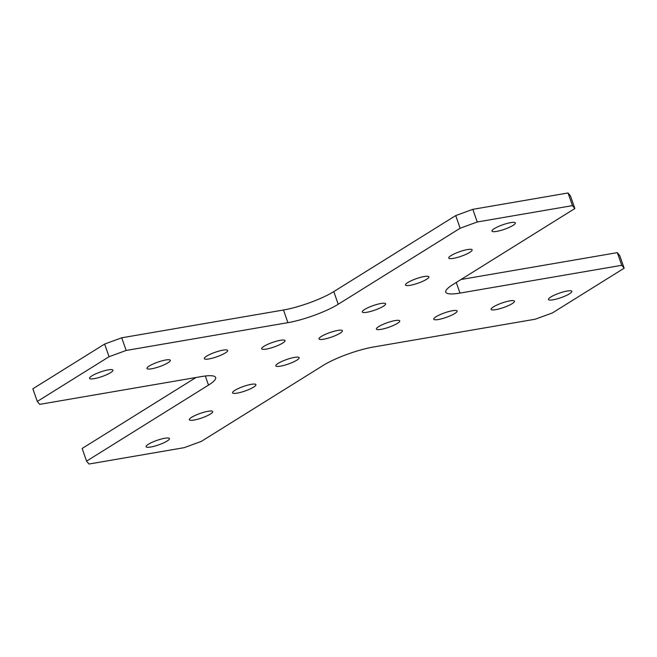 <?xml version="1.0" encoding="UTF-8"?>
<svg xmlns="http://www.w3.org/2000/svg" width="657" height="657" viewBox="0 0 657 657"><rect width="100%" height="100%" fill="white"/><g stroke="black" fill="none" stroke-linecap="round" stroke-linejoin="round"><path stroke-width="0.99" d="M381.027 329.362A12.376 2.406 -19.3 0 1 376.395 329.058A12.376 2.406 -19.3 0 1 382.497 324.607A12.376 2.406 -19.3 0 1 395.12 320.575A12.376 2.406 -19.3 0 1 399.76 320.879A12.376 2.406 -19.3 0 1 393.65 325.338A12.376 2.406 -19.3 0 1 381.027 329.362M438.391 319.507A12.376 2.406 -19.3 0 1 433.751 319.203A12.376 2.406 -19.3 0 1 439.862 314.752A12.376 2.406 -19.3 0 1 452.484 310.72A12.376 2.406 -19.3 0 1 457.116 311.024A12.376 2.406 -19.3 0 1 451.014 315.483A12.376 2.406 -19.3 0 1 438.391 319.507M495.748 309.652A12.376 2.406 -19.3 0 1 491.116 309.348A12.376 2.406 -19.3 0 1 497.218 304.897A12.376 2.406 -19.3 0 1 509.84 300.865A12.376 2.406 -19.3 0 1 514.48 301.169A12.376 2.406 -19.3 0 1 508.37 305.628A12.376 2.406 -19.3 0 1 495.748 309.652M553.112 299.797A12.376 2.406 -19.3 0 1 548.472 299.493A12.376 2.406 -19.3 0 1 554.582 295.042A12.376 2.406 -19.3 0 1 567.205 291.01A12.376 2.406 -19.3 0 1 571.836 291.314A12.376 2.406 -19.3 0 1 565.734 295.765A12.376 2.406 -19.3 0 1 553.112 299.797M280.432 366.171A12.376 2.406 -19.3 0 1 275.8 365.875A12.376 2.406 -19.3 0 1 281.902 361.416A12.376 2.406 -19.3 0 1 294.525 357.383A12.376 2.406 -19.3 0 1 299.157 357.687A12.376 2.406 -19.3 0 1 293.055 362.147A12.376 2.406 -19.3 0 1 280.432 366.171M237.193 393.124A12.376 2.406 -19.3 0 1 232.562 392.829A12.376 2.406 -19.3 0 1 238.663 388.369A12.376 2.406 -19.3 0 1 251.286 384.337A12.376 2.406 -19.3 0 1 255.918 384.641A12.376 2.406 -19.3 0 1 249.816 389.1A12.376 2.406 -19.3 0 1 237.193 393.124M193.955 420.078A12.376 2.406 -19.3 0 1 189.323 419.774A12.376 2.406 -19.3 0 1 195.425 415.323A12.376 2.406 -19.3 0 1 208.047 411.29A12.376 2.406 -19.3 0 1 212.687 411.594A12.376 2.406 -19.3 0 1 206.577 416.053A12.376 2.406 -19.3 0 1 193.955 420.078M150.716 447.031A12.376 2.406 -19.3 0 1 146.084 446.727A12.376 2.406 -19.3 0 1 152.186 442.276A12.376 2.406 -19.3 0 1 164.817 438.244A12.376 2.406 -19.3 0 1 169.449 438.548A12.376 2.406 -19.3 0 1 163.338 443.007A12.376 2.406 -19.3 0 1 150.716 447.031M496.618 231.404A12.376 2.406 -19.3 0 1 491.986 231.108A12.376 2.406 -19.3 0 1 498.088 226.649A12.376 2.406 -19.3 0 1 510.711 222.624A12.376 2.406 -19.3 0 1 515.351 222.92A12.376 2.406 -19.3 0 1 509.241 227.379A12.376 2.406 -19.3 0 1 496.618 231.404M94.23 378.646A12.376 2.406 -19.3 0 1 89.59 378.342A12.376 2.406 -19.3 0 1 95.7 373.882A12.376 2.406 -19.3 0 1 108.323 369.858A12.376 2.406 -19.3 0 1 112.955 370.162A12.376 2.406 -19.3 0 1 106.853 374.613A12.376 2.406 -19.3 0 1 94.23 378.646M151.586 368.791A12.376 2.406 -19.3 0 1 146.954 368.487A12.376 2.406 -19.3 0 1 153.056 364.027A12.376 2.406 -19.3 0 1 165.679 360.003A12.376 2.406 -19.3 0 1 170.319 360.307A12.376 2.406 -19.3 0 1 164.209 364.758A12.376 2.406 -19.3 0 1 151.586 368.791M208.951 358.936A12.376 2.406 -19.3 0 1 204.311 358.632A12.376 2.406 -19.3 0 1 210.421 354.172A12.376 2.406 -19.3 0 1 223.043 350.148A12.376 2.406 -19.3 0 1 227.675 350.444A12.376 2.406 -19.3 0 1 221.573 354.903A12.376 2.406 -19.3 0 1 208.951 358.936M266.307 349.072A12.376 2.406 -19.3 0 1 261.675 348.777A12.376 2.406 -19.3 0 1 267.777 344.317A12.376 2.406 -19.3 0 1 280.399 340.293A12.376 2.406 -19.3 0 1 285.039 340.589A12.376 2.406 -19.3 0 1 278.929 345.048A12.376 2.406 -19.3 0 1 266.307 349.072M453.379 258.357A12.376 2.406 -19.3 0 1 448.747 258.061A12.376 2.406 -19.3 0 1 454.849 253.602A12.376 2.406 -19.3 0 1 467.48 249.57A12.376 2.406 -19.3 0 1 472.112 249.874A12.376 2.406 -19.3 0 1 466.002 254.333A12.376 2.406 -19.3 0 1 453.379 258.357M410.14 285.31A12.376 2.406 -19.3 0 1 405.509 285.015A12.376 2.406 -19.3 0 1 411.619 280.555A12.376 2.406 -19.3 0 1 424.241 276.523A12.376 2.406 -19.3 0 1 428.873 276.827A12.376 2.406 -19.3 0 1 422.771 281.286A12.376 2.406 -19.3 0 1 410.14 285.31M366.902 312.264A12.376 2.406 -19.3 0 1 362.27 311.968A12.376 2.406 -19.3 0 1 368.38 307.509A12.376 2.406 -19.3 0 1 381.003 303.477A12.376 2.406 -19.3 0 1 385.634 303.78A12.376 2.406 -19.3 0 1 379.532 308.24A12.376 2.406 -19.3 0 1 366.902 312.264M323.671 339.217A12.376 2.406 -19.3 0 1 319.031 338.922A12.376 2.406 -19.3 0 1 325.141 334.462A12.376 2.406 -19.3 0 1 337.764 330.43A12.376 2.406 -19.3 0 1 342.396 330.734A12.376 2.406 -19.3 0 1 336.294 335.193A12.376 2.406 -19.3 0 1 323.671 339.217M472.81 209.337L477.245 221.984L460.146 228.242L338.215 304.257L333.781 291.601L455.712 215.586L472.81 209.337L568.034 192.969L570.432 195.876L574.859 208.532L572.461 205.625L568.034 192.969M461.025 279.496L617.317 252.641L619.715 255.548L624.15 268.204L552.373 312.946L535.274 319.203L373.521 346.995A37.966 7.375 -19.3 0 0 323.219 365.399L201.288 441.414L184.19 447.663L88.966 464.031L86.568 461.124L208.499 385.109L205.304 376.001M195.975 377.504L82.141 448.468L86.568 461.124M109.054 356.71L37.285 401.452L32.85 388.796L104.627 344.054L121.726 337.797L126.16 350.452L109.054 356.71L104.627 344.054M333.781 291.601A37.966 7.375 -19.3 0 1 283.479 310.005L121.726 337.797M624.15 268.204L621.752 265.297L459.99 293.088A37.966 7.375 -19.3 0 1 445.783 292.16A37.966 7.375 -19.3 0 1 452.936 284.538L574.859 208.532M477.245 221.984L572.461 205.625M338.215 304.257A37.966 7.375 -19.3 0 1 287.914 322.661L126.16 350.452M37.285 401.452L39.683 404.359L201.436 376.568A37.966 7.375 -19.3 0 1 215.652 377.496A37.966 7.375 -19.3 0 1 208.499 385.109M460.146 228.242L455.712 215.586M621.752 265.297L617.317 252.641M287.914 322.661L283.479 310.005M459.99 293.088L456.27 282.461"/></g></svg>
